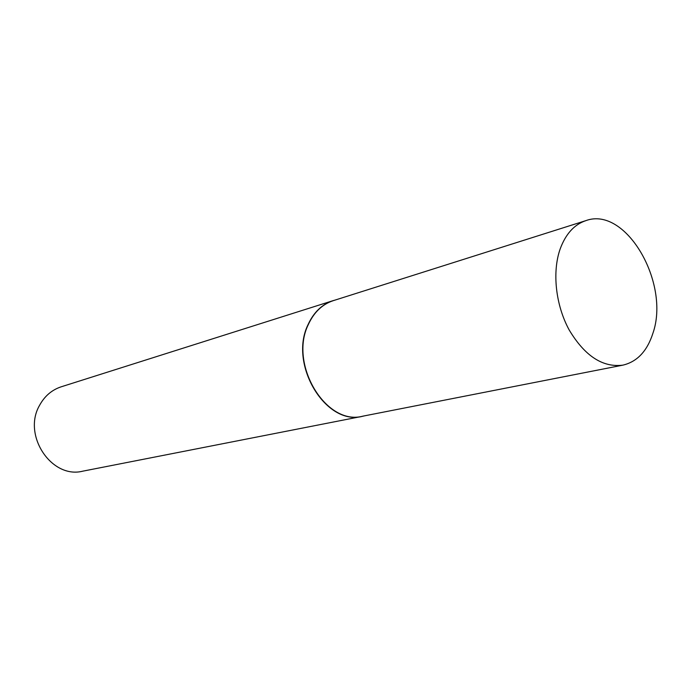 <?xml version="1.0" encoding="UTF-8"?>
<svg xmlns="http://www.w3.org/2000/svg" width="691" height="691" viewBox="0 0 691 691"><rect width="100%" height="100%" fill="white"/><g stroke="black" fill="none" stroke-linecap="round" stroke-linejoin="round"><path stroke-width="1.04" d="M585.908 220.619L333.226 300.671C322.282 304.299 313.999 312.237 308.35 324.485C288.553 364.243 326.143 426.174 362.758 416.189L622.859 365.15C637.145 361.773 647.165 351.149 652.909 333.287C670.495 283.198 625.882 205.797 585.908 220.619C574.342 224.471 565.774 233.86 560.228 248.786C552.005 271.848 555.599 305.068 569.185 329.97C584.776 355.969 602.664 367.698 622.859 365.15M334.971 300.119L332.993 300.68C322.049 304.316 313.749 312.263 308.1 324.52C288.277 364.304 325.902 426.287 362.55 416.293L364.554 415.835M332.993 300.68L61.179 386.813C51.86 389.897 44.682 396.029 39.629 405.228C22.052 435.002 51.497 479.234 82.747 471.176L362.55 416.293"/></g></svg>
